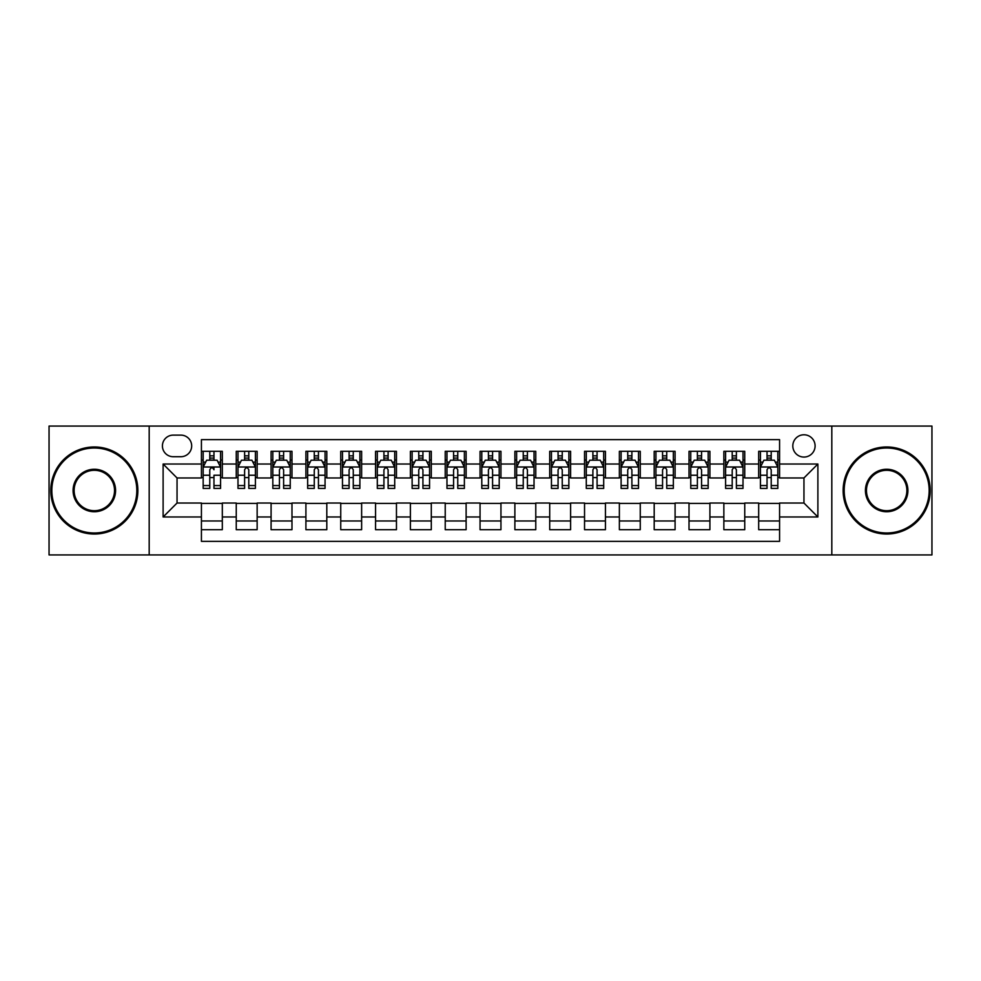 <?xml version="1.0" encoding="UTF-8"?>
<svg xmlns="http://www.w3.org/2000/svg" width="981" height="981" viewBox="0 0 981 981"><rect width="100%" height="100%" fill="white"/><g stroke="black" fill="none" stroke-linecap="round" stroke-linejoin="round"><path stroke-width="1.47" d="M803.954 434.779A11.147 11.147 0 0 0 792.807 445.914A11.147 11.147 0 0 0 803.954 457.06A11.147 11.147 0 0 0 815.101 445.914A11.147 11.147 0 0 0 803.954 434.779M831.814 554.927L931.95 554.927L931.95 426.073L831.814 426.073L831.814 554.927L149.186 554.927L149.186 426.073L49.05 426.073L49.05 554.927L149.186 554.927M779.576 451.321L758.681 451.321L758.681 464.025L744.751 464.025L744.751 477.968L758.681 477.968L758.681 464.025M744.751 464.025L744.751 451.321L723.855 451.321L723.855 464.025L709.913 464.025L709.913 477.968L723.855 477.968L723.855 464.025M709.913 464.025L709.913 451.321L689.018 451.321L689.018 464.025L675.087 464.025L675.087 477.968L689.018 477.968L689.018 464.025M675.087 464.025L675.087 451.321L654.192 451.321L654.192 464.025L640.262 464.025L640.262 477.968L654.192 477.968L654.192 464.025M640.262 464.025L640.262 451.321L619.367 451.321L619.367 464.025L605.436 464.025L605.436 477.968L619.367 477.968L619.367 464.025M605.436 464.025L605.436 451.321L584.541 451.321L584.541 464.025L570.611 464.025L570.611 477.968L584.541 477.968L584.541 464.025M570.611 464.025L570.611 451.321L549.703 451.321L549.703 464.025L535.773 464.025L535.773 477.968L549.703 477.968L549.703 464.025M535.773 464.025L535.773 451.321L514.878 451.321L514.878 464.025L500.948 464.025L500.948 477.968L514.878 477.968L514.878 464.025M500.948 464.025L500.948 451.321L480.052 451.321L480.052 464.025L466.122 464.025L466.122 477.968L480.052 477.968L480.052 464.025M466.122 464.025L466.122 451.321L445.227 451.321L445.227 464.025L431.297 464.025L431.297 477.968L445.227 477.968L445.227 464.025M431.297 464.025L431.297 451.321L410.389 451.321L410.389 464.025L396.459 464.025L396.459 477.968L410.389 477.968L410.389 464.025M396.459 464.025L396.459 451.321L375.564 451.321L375.564 464.025L361.633 464.025L361.633 477.968L375.564 477.968L375.564 464.025M361.633 464.025L361.633 451.321L340.738 451.321L340.738 464.025L326.808 464.025L326.808 477.968L340.738 477.968L340.738 464.025M326.808 464.025L326.808 451.321L305.913 451.321L305.913 464.025L291.982 464.025L291.982 477.968L305.913 477.968L305.913 464.025M291.982 464.025L291.982 451.321L271.087 451.321L271.087 464.025L257.145 464.025L257.145 477.968L271.087 477.968L271.087 464.025M257.145 464.025L257.145 451.321L236.249 451.321L236.249 477.968L222.319 477.968L222.319 451.321L201.424 451.321M201.424 529.679L222.319 529.679L222.319 503.032L236.249 503.032L236.249 529.679L257.145 529.679L257.145 503.032L271.087 503.032L271.087 516.975L257.145 516.975M271.087 516.975L271.087 529.679L291.982 529.679L291.982 503.032L305.913 503.032L305.913 516.975L291.982 516.975M305.913 516.975L305.913 529.679L326.808 529.679L326.808 503.032L340.738 503.032L340.738 516.975L326.808 516.975M340.738 516.975L340.738 529.679L361.633 529.679L361.633 503.032L375.564 503.032L375.564 516.975L361.633 516.975M375.564 516.975L375.564 529.679L396.459 529.679L396.459 503.032L410.389 503.032L410.389 516.975L396.459 516.975M410.389 516.975L410.389 529.679L431.297 529.679L431.297 503.032L445.227 503.032L445.227 516.975L431.297 516.975M445.227 516.975L445.227 529.679L466.122 529.679L466.122 503.032L480.052 503.032L480.052 516.975L466.122 516.975M480.052 516.975L480.052 529.679L500.948 529.679L500.948 503.032L514.878 503.032L514.878 516.975L500.948 516.975M514.878 516.975L514.878 529.679L535.773 529.679L535.773 503.032L549.703 503.032L549.703 516.975L535.773 516.975M549.703 516.975L549.703 529.679L570.611 529.679L570.611 503.032L584.541 503.032L584.541 516.975L570.611 516.975M584.541 516.975L584.541 529.679L605.436 529.679L605.436 503.032L619.367 503.032L619.367 516.975L605.436 516.975M619.367 516.975L619.367 529.679L640.262 529.679L640.262 503.032L654.192 503.032L654.192 516.975L640.262 516.975M654.192 516.975L654.192 529.679L675.087 529.679L675.087 503.032L689.018 503.032L689.018 516.975L675.087 516.975M689.018 516.975L689.018 529.679L709.913 529.679L709.913 503.032L723.855 503.032L723.855 516.975L709.913 516.975M723.855 516.975L723.855 529.679L744.751 529.679L744.751 503.032L758.681 503.032L758.681 516.975L744.751 516.975M173.208 456.717L180.872 456.717A10.791 10.791 0 0 0 191.675 445.914A10.791 10.791 0 0 0 180.872 435.123L173.208 435.123A10.791 10.791 0 0 0 162.417 445.914A10.791 10.791 0 0 0 173.208 456.717M831.814 426.073L149.186 426.073M779.576 464.025L779.576 439.647L201.424 439.647L201.424 477.968L177.046 477.968L177.046 503.032L201.424 503.032L201.424 541.353L779.576 541.353L779.576 503.032L803.954 503.032L803.954 477.968L779.576 477.968L779.576 464.025L817.884 464.025L817.884 516.975L779.576 516.975M201.424 516.975L163.116 516.975L163.116 464.025L201.424 464.025M758.681 516.975L758.681 529.679L779.576 529.679M201.424 460.028L203.165 460.028M209.787 460.028L213.968 460.028M220.578 460.028L222.319 460.028M201.424 477.612L203.165 477.612M209.787 477.612L213.968 477.612M220.578 477.612L222.319 477.612M201.424 503.388L222.319 503.388M201.424 520.972L222.319 520.972M236.249 477.612L237.991 477.612M244.612 477.612L248.794 477.612M255.403 477.612L257.145 477.612M236.249 460.028L237.991 460.028M244.612 460.028L248.794 460.028M255.403 460.028L257.145 460.028M236.249 503.388L257.145 503.388M236.249 520.972L257.145 520.972M271.087 503.388L291.982 503.388M271.087 520.972L291.982 520.972M271.087 460.028L272.828 460.028M279.438 460.028L283.619 460.028M290.241 460.028L291.982 460.028M271.087 477.612L272.828 477.612M279.438 477.612L283.619 477.612M290.241 477.612L291.982 477.612M305.913 503.388L326.808 503.388M305.913 520.972L326.808 520.972M305.913 460.028L307.654 460.028M314.263 460.028L318.445 460.028M325.067 460.028L326.808 460.028M305.913 477.612L307.654 477.612M314.263 477.612L318.445 477.612M325.067 477.612L326.808 477.612M340.738 503.388L361.633 503.388M340.738 520.972L361.633 520.972M340.738 460.028L342.479 460.028M349.101 460.028L353.27 460.028M359.892 460.028L361.633 460.028M340.738 477.612L342.479 477.612M349.101 477.612L353.27 477.612M359.892 477.612L361.633 477.612M375.564 503.388L396.459 503.388M375.564 520.972L396.459 520.972M375.564 460.028L377.305 460.028M383.927 460.028L388.108 460.028M394.718 460.028L396.459 460.028M375.564 477.612L377.305 477.612M383.927 477.612L388.108 477.612M394.718 477.612L396.459 477.612M410.389 503.388L431.297 503.388M410.389 520.972L431.297 520.972M410.389 460.028L412.13 460.028M418.752 460.028L422.934 460.028M429.555 460.028L431.297 460.028M410.389 477.612L412.13 477.612M418.752 477.612L422.934 477.612M429.555 477.612L431.297 477.612M445.227 503.388L466.122 503.388M445.227 520.972L466.122 520.972M445.227 460.028L446.968 460.028M453.578 460.028L457.759 460.028M464.381 460.028L466.122 460.028M445.227 477.612L446.968 477.612M453.578 477.612L457.759 477.612M464.381 477.612L466.122 477.612M480.052 503.388L500.948 503.388M480.052 520.972L500.948 520.972M480.052 460.028L481.794 460.028M488.415 460.028L492.585 460.028M499.206 460.028L500.948 460.028M480.052 477.612L481.794 477.612M488.415 477.612L492.585 477.612M499.206 477.612L500.948 477.612M514.878 503.388L535.773 503.388M514.878 520.972L535.773 520.972M514.878 460.028L516.619 460.028M523.241 460.028L527.422 460.028M534.032 460.028L535.773 460.028M514.878 477.612L516.619 477.612M523.241 477.612L527.422 477.612M534.032 477.612L535.773 477.612M549.703 503.388L570.611 503.388M549.703 520.972L570.611 520.972M549.703 460.028L551.445 460.028M558.066 460.028L562.248 460.028M568.87 460.028L570.611 460.028M549.703 477.612L551.445 477.612M558.066 477.612L562.248 477.612M568.87 477.612L570.611 477.612M584.541 503.388L605.436 503.388M584.541 520.972L605.436 520.972M584.541 460.028L586.282 460.028M592.892 460.028L597.073 460.028M603.695 460.028L605.436 460.028M584.541 477.612L586.282 477.612M592.892 477.612L597.073 477.612M603.695 477.612L605.436 477.612M619.367 503.388L640.262 503.388M619.367 520.972L640.262 520.972M619.367 460.028L621.108 460.028M627.73 460.028L631.899 460.028M638.521 460.028L640.262 460.028M619.367 477.612L621.108 477.612M627.73 477.612L631.899 477.612M638.521 477.612L640.262 477.612M654.192 503.388L675.087 503.388M654.192 520.972L675.087 520.972M654.192 460.028L655.933 460.028M662.555 460.028L666.737 460.028M673.346 460.028L675.087 460.028M654.192 477.612L655.933 477.612M662.555 477.612L666.737 477.612M673.346 477.612L675.087 477.612M689.018 503.388L709.913 503.388M689.018 520.972L709.913 520.972M689.018 460.028L690.759 460.028M697.381 460.028L701.562 460.028M708.172 460.028L709.913 460.028M689.018 477.612L690.759 477.612M697.381 477.612L701.562 477.612M708.172 477.612L709.913 477.612M723.855 503.388L744.751 503.388M723.855 520.972L744.751 520.972M723.855 460.028L725.597 460.028M732.206 460.028L736.388 460.028M743.009 460.028L744.751 460.028M723.855 477.612L725.597 477.612M732.206 477.612L736.388 477.612M743.009 477.612L744.751 477.612M758.681 503.388L779.576 503.388M758.681 520.972L779.576 520.972M758.681 460.028L760.422 460.028M767.032 460.028L771.213 460.028M777.835 460.028L779.576 460.028M758.681 477.612L760.422 477.612M767.032 477.612L771.213 477.612M777.835 477.612L779.576 477.612M177.046 477.968L163.116 464.025M177.046 503.032L163.116 516.975M817.884 464.025L803.954 477.968M817.884 516.975L803.954 503.032M213.968 451.321L213.968 460.199L213.968 455.846L209.787 455.846M220.578 485.57L213.968 485.57L213.968 488.415L220.578 488.415L220.578 467.164L217.095 460.199L206.648 460.199L203.165 467.164L203.165 475.233L203.165 451.321M203.165 481.524L203.165 483.878M203.165 462.186L203.165 455.846M203.165 485.57L203.165 488.415L209.787 488.415L209.787 485.57L203.165 485.57L203.165 475.233L209.787 475.233L209.787 481.524M220.578 462.186L220.578 455.846M213.968 485.57L213.968 475.233L220.578 475.233L220.578 451.321M209.787 460.199L209.787 451.321M213.968 481.524L213.968 483.878M209.787 485.57L209.787 469.776C211.173 467.091 212.57 467.091 213.968 469.776L213.968 466.993M94.323 448.01A42.49 42.49 0 0 0 51.834 490.5A42.49 42.49 0 0 0 94.323 532.99A42.49 42.49 0 0 0 136.813 490.5A42.49 42.49 0 0 0 94.323 448.01M94.323 534.032A43.532 43.532 0 0 1 50.791 490.5A43.532 43.532 0 0 1 94.323 446.968A43.532 43.532 0 0 1 137.867 490.5A43.532 43.532 0 0 1 94.323 534.032M94.323 469.249A21.251 21.251 0 0 1 115.574 490.5A21.251 21.251 0 0 1 94.323 511.751A21.251 21.251 0 0 1 73.085 490.5A21.251 21.251 0 0 1 94.323 469.249M94.323 510.696A20.196 20.196 0 0 0 114.532 490.5A20.196 20.196 0 0 0 94.323 470.304A20.196 20.196 0 0 0 74.127 490.5A20.196 20.196 0 0 0 94.323 510.696M886.677 448.01A42.49 42.49 0 0 0 844.187 490.5A42.49 42.49 0 0 0 886.677 532.99A42.49 42.49 0 0 0 929.166 490.5A42.49 42.49 0 0 0 886.677 448.01M886.677 534.032A43.532 43.532 0 0 1 843.133 490.5A43.532 43.532 0 0 1 886.677 446.968A43.532 43.532 0 0 1 930.209 490.5A43.532 43.532 0 0 1 886.677 534.032M886.677 469.249A21.251 21.251 0 0 1 907.916 490.5A21.251 21.251 0 0 1 886.677 511.751A21.251 21.251 0 0 1 865.426 490.5A21.251 21.251 0 0 1 886.677 469.249M886.677 510.696A20.196 20.196 0 0 0 906.873 490.5A20.196 20.196 0 0 0 886.677 470.304A20.196 20.196 0 0 0 866.468 490.5A20.196 20.196 0 0 0 886.677 510.696M248.794 455.846L244.612 455.846M255.403 485.57L248.794 485.57L248.794 488.415L255.403 488.415L255.403 467.164L251.921 460.199L241.473 460.199L237.991 467.164L237.991 488.415L244.612 488.415L244.612 485.57L237.991 485.57M237.991 467.164L237.991 451.321M255.403 467.164L255.403 451.321M244.612 460.199L244.612 451.321M248.794 451.321L248.794 460.199M248.794 485.57L248.794 469.776C247.396 467.091 246.01 467.091 244.612 469.776L244.612 485.57M283.619 455.846L279.438 455.846M290.241 485.57L283.619 485.57L283.619 488.415L290.241 488.415L290.241 467.164L286.759 460.199L276.311 460.199L272.828 467.164L272.828 488.415L279.438 488.415L279.438 485.57L272.828 485.57M272.828 467.164L272.828 451.321M290.241 467.164L290.241 451.321M279.438 460.199L279.438 451.321M283.619 451.321L283.619 460.199M283.619 485.57L283.619 469.776C282.234 467.091 280.836 467.091 279.438 469.776L279.438 485.57M318.445 455.846L314.263 455.846M325.067 485.57L318.445 485.57L318.445 488.415L325.067 488.415L325.067 467.164L321.584 460.199L311.136 460.199L307.654 467.164L307.654 488.415L314.263 488.415L314.263 485.57L307.654 485.57M307.654 467.164L307.654 451.321M325.067 467.164L325.067 451.321M314.263 460.199L314.263 451.321M318.445 451.321L318.445 460.199M318.445 485.57L318.445 469.776C317.059 467.091 315.661 467.091 314.263 469.776L314.263 485.57M353.27 455.846L349.101 455.846M359.892 485.57L353.27 485.57L353.27 488.415L359.892 488.415L359.892 467.164L356.41 460.199L345.962 460.199L342.479 467.164L342.479 488.415L349.101 488.415L349.101 485.57L342.479 485.57M342.479 467.164L342.479 451.321M359.892 467.164L359.892 451.321M349.101 460.199L349.101 451.321M353.27 451.321L353.27 460.199M353.27 485.57L353.27 469.776C351.885 467.091 350.487 467.091 349.101 469.776L349.101 485.57M388.108 455.846L383.927 455.846M394.718 485.57L388.108 485.57L388.108 488.415L394.718 488.415L394.718 467.164L391.235 460.199L380.787 460.199L377.305 467.164L377.305 488.415L383.927 488.415L383.927 485.57L377.305 485.57M377.305 467.164L377.305 451.321M394.718 467.164L394.718 451.321M383.927 460.199L383.927 451.321M388.108 451.321L388.108 460.199M388.108 485.57L388.108 469.776C386.71 467.091 385.325 467.091 383.927 469.776L383.927 485.57M422.934 455.846L418.752 455.846M429.555 485.57L422.934 485.57L422.934 488.415L429.555 488.415L429.555 467.164L426.073 460.199L415.613 460.199L412.13 467.164L412.13 488.415L418.752 488.415L418.752 485.57L412.13 485.57M412.13 467.164L412.13 451.321M429.555 467.164L429.555 451.321M418.752 460.199L418.752 451.321M422.934 451.321L422.934 460.199M422.934 485.57L422.934 469.776C421.536 467.091 420.15 467.091 418.752 469.776L418.752 485.57M457.759 455.846L453.578 455.846M464.381 485.57L457.759 485.57L457.759 488.415L464.381 488.415L464.381 467.164L460.898 460.199L450.451 460.199L446.968 467.164L446.968 488.415L453.578 488.415L453.578 485.57L446.968 485.57M446.968 467.164L446.968 451.321M464.381 467.164L464.381 451.321M453.578 460.199L453.578 451.321M457.759 451.321L457.759 460.199M457.759 485.57L457.759 469.776C456.373 467.091 454.976 467.091 453.578 469.776L453.578 485.57M492.585 455.846L488.415 455.846M499.206 485.57L492.585 485.57L492.585 488.415L499.206 488.415L499.206 467.164L495.724 460.199L485.276 460.199L481.794 467.164L481.794 488.415L488.415 488.415L488.415 485.57L481.794 485.57M481.794 467.164L481.794 451.321M499.206 467.164L499.206 451.321M488.415 460.199L488.415 451.321M492.585 451.321L492.585 460.199M492.585 485.57L492.585 469.776C491.199 467.091 489.801 467.091 488.415 469.776L488.415 485.57M527.422 455.846L523.241 455.846M534.032 485.57L527.422 485.57L527.422 488.415L534.032 488.415L534.032 467.164L530.549 460.199L520.102 460.199L516.619 467.164L516.619 488.415L523.241 488.415L523.241 485.57L516.619 485.57M516.619 467.164L516.619 451.321M534.032 467.164L534.032 451.321M523.241 460.199L523.241 451.321M527.422 451.321L527.422 460.199M527.422 485.57L527.422 469.776C526.024 467.091 524.639 467.091 523.241 469.776L523.241 485.57M562.248 455.846L558.066 455.846M568.87 485.57L562.248 485.57L562.248 488.415L568.87 488.415L568.87 467.164L565.387 460.199L554.927 460.199L551.445 467.164L551.445 488.415L558.066 488.415L558.066 485.57L551.445 485.57M551.445 467.164L551.445 451.321M568.87 467.164L568.87 451.321M558.066 460.199L558.066 451.321M562.248 451.321L562.248 460.199M562.248 485.57L562.248 469.776C560.85 467.091 559.464 467.091 558.066 469.776L558.066 485.57M597.073 455.846L592.892 455.846M603.695 485.57L597.073 485.57L597.073 488.415L603.695 488.415L603.695 467.164L600.213 460.199L589.765 460.199L586.282 467.164L586.282 488.415L592.892 488.415L592.892 485.57L586.282 485.57M586.282 467.164L586.282 451.321M603.695 467.164L603.695 451.321M592.892 460.199L592.892 451.321M597.073 451.321L597.073 460.199M597.073 485.57L597.073 469.776C595.688 467.091 594.29 467.091 592.892 469.776L592.892 485.57M631.899 455.846L627.73 455.846M638.521 485.57L631.899 485.57L631.899 488.415L638.521 488.415L638.521 467.164L635.038 460.199L624.59 460.199L621.108 467.164L621.108 488.415L627.73 488.415L627.73 485.57L621.108 485.57M621.108 467.164L621.108 451.321M638.521 467.164L638.521 451.321M627.73 460.199L627.73 451.321M631.899 451.321L631.899 460.199M631.899 485.57L631.899 469.776C630.513 467.091 629.115 467.091 627.73 469.776L627.73 485.57M666.737 455.846L662.555 455.846M673.346 485.57L666.737 485.57L666.737 488.415L673.346 488.415L673.346 467.164L669.864 460.199L659.416 460.199L655.933 467.164L655.933 488.415L662.555 488.415L662.555 485.57L655.933 485.57M655.933 467.164L655.933 451.321M673.346 467.164L673.346 451.321M662.555 460.199L662.555 451.321M666.737 451.321L666.737 460.199M666.737 485.57L666.737 469.776C665.339 467.091 663.953 467.091 662.555 469.776L662.555 485.57M701.562 455.846L697.381 455.846M708.172 485.57L701.562 485.57L701.562 488.415L708.172 488.415L708.172 467.164L704.689 460.199L694.241 460.199L690.759 467.164L690.759 488.415L697.381 488.415L697.381 485.57L690.759 485.57M690.759 467.164L690.759 451.321M708.172 467.164L708.172 451.321M697.381 460.199L697.381 451.321M701.562 451.321L701.562 460.199M701.562 485.57L701.562 469.776C700.164 467.091 698.779 467.091 697.381 469.776L697.381 485.57M736.388 455.846L732.206 455.846M743.009 485.57L736.388 485.57L736.388 488.415L743.009 488.415L743.009 467.164L739.527 460.199L729.079 460.199L725.597 467.164L725.597 488.415L732.206 488.415L732.206 485.57L725.597 485.57M725.597 467.164L725.597 451.321M743.009 467.164L743.009 451.321M732.206 460.199L732.206 451.321M736.388 451.321L736.388 460.199M736.388 485.57L736.388 469.776C735.002 467.091 733.604 467.091 732.206 469.776L732.206 485.57M771.213 455.846L767.032 455.846M777.835 485.57L771.213 485.57L771.213 488.415L777.835 488.415L777.835 467.164L774.352 460.199L763.905 460.199L760.422 467.164L760.422 488.415L767.032 488.415L767.032 485.57L760.422 485.57M760.422 467.164L760.422 451.321M777.835 467.164L777.835 451.321M767.032 460.199L767.032 451.321M771.213 451.321L771.213 460.199M771.213 485.57L771.213 469.776C769.827 467.091 768.43 467.091 767.032 469.776L767.032 485.57M236.249 516.975L222.319 516.975M236.249 464.025L222.319 464.025M220.492 466.993L203.251 466.993M203.165 462.112L205.691 462.112M218.052 462.112L220.578 462.112M213.968 458.066L209.787 458.066M255.318 466.993L238.076 466.993M237.991 462.112L240.517 462.112M252.89 462.112L255.403 462.112M244.612 475.233L237.991 475.233M255.403 475.233L248.794 475.233M248.794 458.066L244.612 458.066M290.155 466.993L272.914 466.993M272.828 462.112L275.342 462.112M287.715 462.112L290.241 462.112M279.438 475.233L272.828 475.233M290.241 475.233L283.619 475.233M283.619 458.066L279.438 458.066M324.981 466.993L307.74 466.993M307.654 462.112L310.18 462.112M322.541 462.112L325.067 462.112M314.263 475.233L307.654 475.233M325.067 475.233L318.445 475.233M318.445 458.066L314.263 458.066M359.806 466.993L342.565 466.993M342.479 462.112L345.005 462.112M357.366 462.112L359.892 462.112M349.101 475.233L342.479 475.233M359.892 475.233L353.27 475.233M353.27 458.066L349.101 458.066M394.632 466.993L377.391 466.993M377.305 462.112L379.831 462.112M392.192 462.112L394.718 462.112M383.927 475.233L377.305 475.233M394.718 475.233L388.108 475.233M388.108 458.066L383.927 458.066M429.457 466.993L412.228 466.993M412.13 462.112L414.656 462.112M427.029 462.112L429.555 462.112M418.752 475.233L412.13 475.233M429.555 475.233L422.934 475.233M422.934 458.066L418.752 458.066M464.295 466.993L447.054 466.993M446.968 462.112L449.494 462.112M461.855 462.112L464.381 462.112M453.578 475.233L446.968 475.233M464.381 475.233L457.759 475.233M457.759 458.066L453.578 458.066M499.121 466.993L481.879 466.993M481.794 462.112L484.32 462.112M496.68 462.112L499.206 462.112M488.415 475.233L481.794 475.233M499.206 475.233L492.585 475.233M492.585 458.066L488.415 458.066M533.946 466.993L516.705 466.993M516.619 462.112L519.145 462.112M531.506 462.112L534.032 462.112M523.241 475.233L516.619 475.233M534.032 475.233L527.422 475.233M527.422 458.066L523.241 458.066M568.772 466.993L551.543 466.993M551.445 462.112L553.971 462.112M566.344 462.112L568.87 462.112M558.066 475.233L551.445 475.233M568.87 475.233L562.248 475.233M562.248 458.066L558.066 458.066M603.609 466.993L586.368 466.993M586.282 462.112L588.808 462.112M601.169 462.112L603.695 462.112M592.892 475.233L586.282 475.233M603.695 475.233L597.073 475.233M597.073 458.066L592.892 458.066M638.435 466.993L621.194 466.993M621.108 462.112L623.634 462.112M635.995 462.112L638.521 462.112M627.73 475.233L621.108 475.233M638.521 475.233L631.899 475.233M631.899 458.066L627.73 458.066M673.26 466.993L656.019 466.993M655.933 462.112L658.459 462.112M670.82 462.112L673.346 462.112M662.555 475.233L655.933 475.233M673.346 475.233L666.737 475.233M666.737 458.066L662.555 458.066M708.086 466.993L690.845 466.993M690.759 462.112L693.285 462.112M705.658 462.112L708.172 462.112M697.381 475.233L690.759 475.233M708.172 475.233L701.562 475.233M701.562 458.066L697.381 458.066M742.924 466.993L725.682 466.993M725.597 462.112L728.11 462.112M740.483 462.112L743.009 462.112M732.206 475.233L725.597 475.233M743.009 475.233L736.388 475.233M736.388 458.066L732.206 458.066M777.749 466.993L760.508 466.993M760.422 462.112L762.948 462.112M775.309 462.112L777.835 462.112M767.032 475.233L760.422 475.233M777.835 475.233L771.213 475.233M771.213 458.066L767.032 458.066"/></g></svg>
